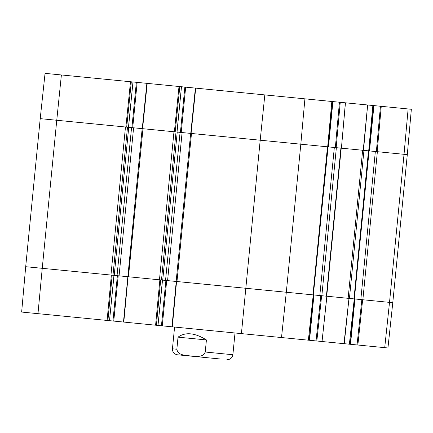 <?xml version="1.0" encoding="UTF-8"?>
<svg xmlns="http://www.w3.org/2000/svg" width="433" height="433" viewBox="0 0 433 433"><rect width="100%" height="100%" fill="white"/><g stroke="black" fill="none" stroke-linecap="round" stroke-linejoin="round"><path stroke-width="0.65" d="M61.383 74.958L45.054 73.361L40.215 118.642L126.69 127.123L131.313 81.815L61.383 74.958L56.761 120.266L40.215 118.642L25.699 266.701L42.245 268.319L25.699 266.701L21.65 312.063L107.909 320.517L112.174 275.177L42.245 268.319L37.98 313.66M131.313 81.815L132.974 81.978L128.466 127.297M128.531 127.302L132.974 81.978L136.352 82.308L131.908 127.632M132.72 127.713L137.164 82.389L136.352 82.308M137.164 82.389L146.939 83.347M147.209 83.374L146.874 83.342L142.251 128.644L142.581 128.682L175.192 131.876L179.814 86.573L147.209 83.374L142.581 128.682L142.159 128.639L123.47 322.044L156.41 325.275L160.675 279.935L159.864 279.853L128.065 276.736L123.8 322.076M179.814 86.573L181.481 86.735L176.967 132.054M177.037 132.06L181.481 86.735L184.859 87.065L180.415 132.39M181.227 132.471L185.67 87.147L184.859 87.065M185.67 87.147L195.445 88.105M327.684 146.83L331.84 101.479L304.913 98.838L195.38 88.099L190.758 133.402L334.33 147.48L319.814 295.539L321.643 295.717L320.831 295.636L316.03 340.923L322.049 341.513L326.839 296.226L321.643 295.717L316.842 341.004M327.749 146.836L331.84 101.479L332.652 101.56M328.474 146.906L332.917 101.582L332.587 101.549L313.351 294.905M332.917 101.582L339.44 102.22L335.348 147.583L341.421 148.178L345.388 102.805L339.44 102.22M368.694 150.852L372.851 105.5L367.649 104.986L363.498 150.343L341.41 148.178L345.453 102.81L367.649 104.986L363.233 150.316L375.346 151.501L360.824 299.56L362.654 299.739L361.842 299.658L357.041 344.944L387.946 347.975L392.785 302.694L362.654 299.739L357.858 345.025M368.759 150.857L372.851 105.5L373.663 105.576M369.484 150.928L373.928 105.603L373.598 105.571L354.362 298.927M373.928 105.603L380.45 106.242L376.358 151.604L407.301 154.635L377.376 151.702L362.859 299.755L389.516 302.369L384.72 347.661M408.124 108.959L404.032 154.316L389.516 302.369L392.785 302.694L407.301 154.635L411.35 109.273L380.45 106.242M343.975 343.667L322.038 341.513L326.839 296.226L348.982 298.397L343.975 343.667M316.03 340.923L309.514 340.284L313.957 294.965M319.814 295.539L313.616 294.927L309.184 340.251L308.366 340.176L313.232 294.895L176.236 281.461L171.971 326.801L308.366 340.176L313.232 294.889M172.036 326.807L162.267 325.849L166.71 280.524M165.893 280.443L161.449 325.768L162.267 325.849M161.449 325.768L158.007 325.432L162.516 280.113M162.451 280.108L158.007 325.432L156.41 325.275M123.535 322.049L113.76 321.091L118.204 275.767M117.392 275.691L112.948 321.01L113.76 321.091M112.948 321.01L109.506 320.674L114.014 275.356M113.949 275.35L109.506 320.674L107.909 320.517M357.041 344.944L350.524 344.305L354.968 298.986M360.824 299.56L354.627 298.949L350.194 344.273L349.382 344.197L354.243 298.916L348.982 298.397L344.24 343.688L349.382 344.197L354.243 298.911M193.854 356.402L183.841 355.417M176.848 349.242L178.033 337.155L206.422 339.937L205.237 352.024C202.855 358.151 195.288 356.083 190.52 355.996C185.822 355.157 177.995 355.715 176.848 349.242L172.448 348.809C172.448 352.148 174.082 354.134 177.357 354.784L220.419 359.006M178.033 337.155C185.373 331.824 194.839 332.75 206.422 339.937M353.972 298.884L349.431 298.44L363.947 150.386L368.488 150.83L353.972 298.884M326.39 296.183L321.843 295.734L336.365 147.68L340.906 148.124L326.39 296.183M327.868 146.847L313.167 294.884M281.504 337.54L286.305 292.253L300.821 144.194L327.478 146.809L312.962 294.862L176.973 281.531L191.489 133.478L260.201 140.211L264.828 94.908M176.144 281.45L161.487 280.016L176.009 131.957L190.666 133.396L176.144 281.45L176.572 281.493L172.307 326.834M162.721 280.135L177.238 132.076L162.721 280.135M155.599 325.194L159.864 279.853L161.487 280.016M159.458 279.815L128.471 276.774L142.987 128.72L173.974 131.756L159.458 279.815M127.643 276.692L114.215 275.377L128.736 127.324L142.159 128.639M127.502 127.199L128.736 127.324L114.215 275.377L112.986 275.258L127.502 127.199L125.879 127.042L130.501 81.734M107.097 320.436L111.362 275.096L112.986 275.258M110.956 275.058L42.245 268.319L56.761 120.266L125.473 127.004L110.956 275.058M368.878 150.868L354.178 298.905M340.251 102.302L336.16 147.658L334.33 147.48M381.262 106.323L377.17 151.68L375.346 151.501M176.009 131.957L174.38 131.8L179.002 86.492M195.711 88.132L191.088 133.434L190.666 133.396M304.913 98.838L300.821 144.194L260.201 140.211L241.419 333.61M205.237 352.024L232.878 354.735C232.234 358.01 230.242 359.644 226.908 359.639M167.576 280.611L182.098 132.552M165.547 280.411L180.063 132.357M117.045 275.653L131.562 127.6M119.075 275.853L133.591 127.8M362.648 150.256L348.132 298.315M341.421 148.178L345.453 102.81M326.904 296.232L322.049 341.513M232.878 354.735L235.011 332.982M172.448 348.809L174.58 327.056M354.134 298.9L368.651 150.846M326.715 296.215L341.231 148.156M313.124 294.878L327.64 146.825"/></g></svg>
